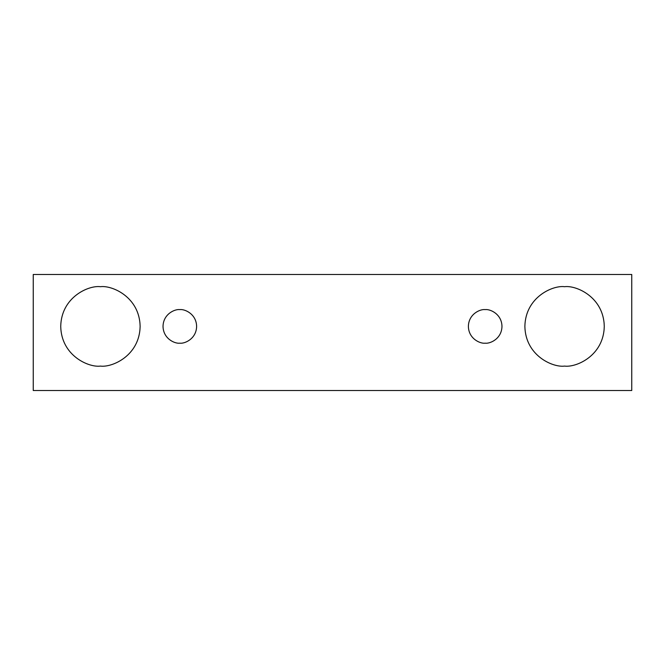 <?xml version="1.0" encoding="UTF-8"?>
<svg xmlns="http://www.w3.org/2000/svg" width="665" height="665" viewBox="0 0 665 665"><rect width="100%" height="100%" fill="white"/><g stroke="black" fill="none" stroke-linecap="round" stroke-linejoin="round"><path stroke-width="1" d="M33.25 274.479L631.75 274.479L631.75 390.521L33.25 390.521L33.25 274.479L33.25 390.521L631.75 390.521L631.75 274.479L33.25 274.479M100.432 366.091C88.819 367.687 61.271 355.775 60.731 326.39C61.271 297.014 88.819 285.102 100.432 286.698C112.044 285.102 139.583 297.014 140.124 326.39C139.583 355.775 112.044 367.687 100.432 366.091C112.044 367.687 139.583 355.775 140.124 326.39C139.583 297.014 112.044 285.102 100.432 286.698C88.819 285.102 61.271 297.014 60.731 326.39C61.271 355.775 88.819 367.687 100.432 366.091M564.568 366.091C552.956 367.687 525.417 355.775 524.876 326.39C525.417 297.014 552.956 285.102 564.568 286.698C576.181 285.102 603.729 297.014 604.269 326.39C603.729 355.775 576.181 367.687 564.568 366.091C576.181 367.687 603.729 355.775 604.269 326.39C603.729 297.014 576.181 285.102 564.568 286.698C552.956 285.102 525.417 297.014 524.876 326.39C525.417 355.775 552.956 367.687 564.568 366.091M485.176 343.19C480.263 343.863 468.609 338.826 468.384 326.39C468.609 313.963 480.263 308.926 485.176 309.599C490.088 308.926 501.743 313.963 501.975 326.39C501.743 338.826 490.088 343.863 485.176 343.19C490.088 343.863 501.743 338.826 501.975 326.39C501.743 313.963 490.088 308.926 485.176 309.599C480.263 308.926 468.609 313.963 468.384 326.39C468.609 338.826 480.263 343.863 485.176 343.19M179.824 343.19C174.912 343.863 163.258 338.826 163.025 326.39C163.258 313.963 174.912 308.926 179.824 309.599C184.737 308.926 196.391 313.963 196.616 326.39C196.391 338.826 184.737 343.863 179.824 343.19C184.737 343.863 196.391 338.826 196.616 326.39C196.391 313.963 184.737 308.926 179.824 309.599C174.912 308.926 163.258 313.963 163.025 326.39C163.258 338.826 174.912 343.863 179.824 343.19"/></g></svg>
